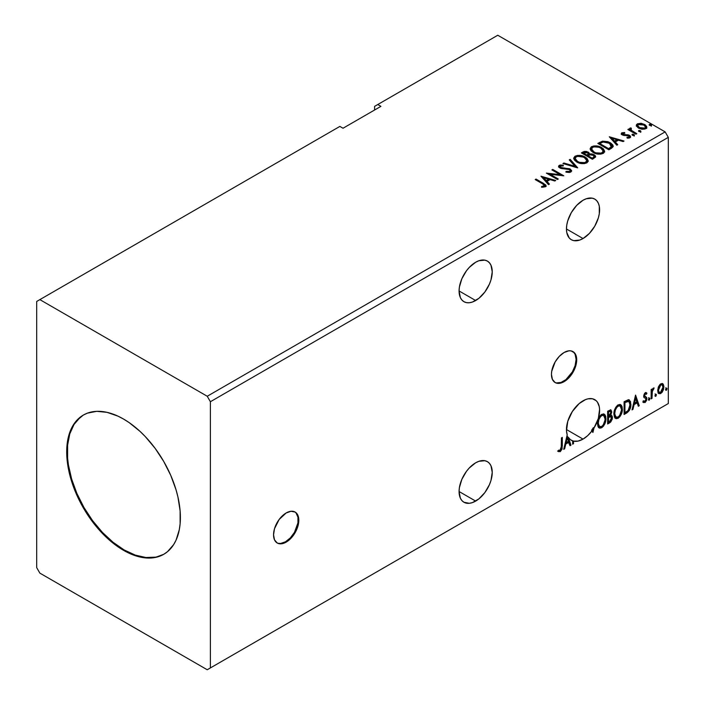 <?xml version="1.0" encoding="UTF-8"?>
<svg xmlns="http://www.w3.org/2000/svg" width="705" height="705" viewBox="0 0 705 705"><rect width="100%" height="100%" fill="white"/><g stroke="black" fill="none" stroke-linecap="round" stroke-linejoin="round"><path stroke-width="1.06" d="M276.942 542.815A17.863 10.311 120 0 0 285.551 541.757L286.186 542.119A17.863 10.311 -60 0 1 277.25 543.009A17.863 10.311 -60 0 1 274.509 528.688A17.863 10.311 -60 0 1 286.186 512.949L279.162 519.462L274.509 528.688L273.549 534.831L274.509 539.854L277.25 543.009L279.162 543.714L283.718 543.264L288.645 540.418L293.201 535.606L297.854 526.379L298.814 520.237L297.854 515.214L296.682 513.363L295.113 512.059L291.015 511.266L286.186 512.949A17.863 10.311 -60 0 1 295.113 512.059A17.863 10.311 -60 0 1 297.854 526.379A17.863 10.311 -60 0 1 286.186 542.119L285.551 541.757A17.863 10.311 120 0 0 297.131 526.3A17.863 10.311 120 0 0 294.796 511.892M554.844 382.366A17.863 10.311 120 0 0 563.454 381.308L564.088 381.669A17.863 10.311 -60 0 1 555.152 382.559A17.863 10.311 -60 0 1 552.42 368.239A17.863 10.311 -60 0 1 564.088 352.5L559.25 356.404L555.152 361.929L551.698 371.394L551.451 374.381L552.42 379.405L555.152 382.559L557.073 383.264L561.621 382.815L566.556 379.969L568.917 377.774L574.593 369.129L576.478 362.775L576.478 357.091L574.593 352.923L571.103 350.905L568.917 350.817L564.088 352.5A17.863 10.311 -60 0 1 573.015 351.619A17.863 10.311 -60 0 1 575.756 365.93A17.863 10.311 -60 0 1 564.088 381.669L563.454 381.308A17.863 10.311 120 0 0 575.042 365.851A17.863 10.311 120 0 0 572.698 351.442M475.663 262.242A23.45 13.536 -60 0 1 487.384 261.088A23.45 13.536 -60 0 1 490.98 279.876A23.45 13.536 -60 0 1 475.663 300.533L459.087 290.962L460.347 297.563L461.881 299.986L463.943 301.696L466.454 302.63L469.318 302.745L472.429 302.04L478.898 298.303L484.873 291.993L489.446 284.071L490.98 279.876L492.24 271.822L490.98 265.221L489.446 262.798L487.384 261.088L484.873 260.154L478.898 260.744L475.663 262.242L469.318 267.371L466.454 270.79L461.881 278.713L459.404 287.041L459.087 290.962L475.663 300.533A23.45 13.536 -60 0 1 463.943 301.696A23.45 13.536 -60 0 1 460.347 282.908A23.45 13.536 -60 0 1 475.663 262.242M475.663 462.806A23.45 13.536 -60 0 1 487.384 461.652A23.45 13.536 -60 0 1 490.98 480.44A23.45 13.536 -60 0 1 475.663 501.096L459.087 491.526L460.347 498.127L461.881 500.55L463.943 502.26L469.318 503.299L472.429 502.595L478.898 498.867L484.873 492.557L489.446 484.635L490.98 480.44L492.24 472.385L490.98 465.785L489.446 463.361L487.384 461.652L484.873 460.717L478.898 461.308L475.663 462.806L469.318 467.926L466.454 471.354L461.881 479.277L459.404 487.604L459.087 491.526L475.663 501.096A23.45 13.536 -60 0 1 463.943 502.26A23.45 13.536 -60 0 1 460.347 483.471A23.45 13.536 -60 0 1 475.663 462.806M583.035 400.819A23.45 13.536 -60 0 1 594.756 399.656A23.45 13.536 -60 0 1 593.989 428.014L593.354 427.653A23.45 13.536 -60 0 1 591.521 430.323L592.147 430.693A23.45 13.536 -60 0 1 583.035 439.109L566.459 429.539L583.035 439.109L587.794 435.558L592.147 430.693L592.914 432.491L593.989 428.014L598.334 418.506L599.585 409.297L599.25 406.618L597.487 402.238L596.104 400.634L592.464 398.774L587.979 398.836L585.538 399.594L579.193 403.56L572.328 411.526L567.772 421.317L566.494 430.808L567.208 434.791L563.727 449.349L564.652 448.812L565.78 444.062L568.891 442.273L570.028 445.71L570.953 445.172L568.362 437.347L570.239 439.523L572.654 440.881L572.654 444.194L573.5 443.701L573.5 441.127L578.038 441.101L583.035 439.109A23.45 13.536 -60 0 1 573.5 441.127L572.865 440.766L572.865 443.339L573.5 443.701L573.5 441.127L572.865 440.766L572.654 443.463L573.5 443.701L572.654 444.194L572.654 440.881A23.45 13.536 -60 0 1 571.314 440.264A23.45 13.536 -60 0 1 568.362 437.347L567.736 436.985L570.319 444.811L570.953 445.172L568.362 437.347L567.736 436.985L570.319 444.811L569.825 445.093L570.953 445.172L570.028 445.71L568.256 441.912L568.891 442.273L565.78 444.062L565.154 443.701L565.78 444.062L564.652 448.812L564.018 448.45L564.652 448.812L563.727 449.349L567.208 434.791A23.45 13.536 -60 0 1 583.035 400.819M583.035 200.255A23.45 13.536 -60 0 1 594.756 199.092A23.45 13.536 -60 0 1 598.351 217.88A23.45 13.536 -60 0 1 583.035 238.546L566.459 228.975L566.776 232.527L569.252 237.999L571.314 239.709L573.826 240.634L579.801 240.044L583.035 238.546L589.38 233.425L594.756 226.173L598.351 217.88L599.294 213.747L599.294 206.274L598.351 203.234L596.818 200.802L594.756 199.092L592.244 198.167L586.269 198.757L583.035 200.255L576.69 205.375L571.314 212.628L567.719 220.921L566.776 225.054L566.459 228.975L583.035 238.546A23.45 13.536 -60 0 1 571.314 239.709A23.45 13.536 -60 0 1 567.719 220.921A23.45 13.536 -60 0 1 583.035 200.255M83.666 414.884A80.388 46.415 -120 0 0 71.743 479.409A80.388 46.415 -120 0 0 124.177 549.962L123.542 550.323A80.388 46.415 60 0 1 71.029 479.488A80.388 46.415 60 0 1 83.349 415.069A80.388 46.415 60 0 1 123.542 419.052L129.112 422.577L140.048 431.398L145.3 436.606L155.126 448.345L163.736 461.475L170.804 475.505L176.065 489.887L177.942 497.043L180.119 510.913L180.119 523.78L179.299 529.684L176.065 540.127L173.677 544.568L167.482 551.698L163.736 554.306L155.126 557.496L150.341 558.043L140.048 557.029L129.112 553.222L123.542 550.323L112.456 542.665L101.793 532.768L91.958 521.03L83.349 507.891L79.603 500.955L73.408 486.688L69.143 472.332L66.975 458.462L66.702 451.87L67.795 439.691L71.029 429.248L76.281 420.929L83.349 415.069L87.482 413.13L96.744 411.332L107.045 412.346L117.973 416.144L123.542 419.052A80.388 46.415 60 0 1 176.065 489.887A80.388 46.415 60 0 1 163.736 554.306A80.388 46.415 60 0 1 123.542 550.323L124.177 549.962A80.388 46.415 -120 0 0 164.053 554.121M36.695 301.449L36.695 567.648L39.859 573.121L207.235 669.75L665.141 405.375L207.235 669.75L210.39 667.926L210.39 401.727L668.305 137.352L668.305 403.551L210.39 667.926L668.305 403.551L665.141 405.375L668.305 403.551L668.305 137.352L210.39 401.727L207.235 396.254L39.859 299.625L36.695 301.449L36.695 567.648L39.859 573.121L207.235 669.75L210.39 667.926L210.39 401.727L207.235 396.254L665.141 131.879L207.235 396.254L39.859 299.625L339.872 126.415L36.695 301.449M374.602 106.358L374.602 110.006L374.602 106.358L497.765 35.25L665.141 131.879L668.305 137.352L665.141 131.879L497.765 35.25L374.602 106.358M558.193 451.394L560.281 451.658L559.655 451.297L561.312 449.085L561.673 445.657L559.655 451.297L560.281 451.658L562.308 446.018L561.673 445.657L561.673 437.761L561.673 445.657L562.308 446.018L562.308 437.4L561.453 437.893L561.215 449.023L560.131 450.424L558.624 450.16L558.193 451.394L560.281 451.658L562.088 448.97L562.308 437.4L561.453 437.893L561.453 446.38L560.272 450.354L558.624 450.16L558.616 451.685M607.648 423.987L610.706 422.066L612.319 418.973L612.213 416.161L610.724 415.324L611.764 412.011L610.75 409.861L607.648 411.218L607.648 423.987L609.86 422.709L612.469 417.58L611.658 415.483L610.724 415.324L611.764 412.011L610.997 409.957L607.648 411.218L607.648 423.987M626.657 413.007L629.353 410.416L630.781 406.089L630.526 401.586L628.728 399.726L624.092 401.727L624.092 414.496L626.657 413.007L626.022 412.645L624.092 413.764L626.022 412.645L626.657 413.007C629.609 410.848 631.019 407.957 630.896 404.344L629.345 399.938L628.393 399.709L624.092 401.727L624.092 414.496L626.657 413.007M645.701 393.795L644.687 393.531L646.406 394.245L646.908 393.161L646.115 392.641L646.908 393.161L645.26 392.782L644.555 393.408L643.647 396.157L644.009 397.576L645.851 398.554L645.991 399.894L645.013 401.427L643.85 401.119L643.365 402.264L645.11 402.52L646.67 400.308L646.626 397.505L644.493 395.62L645.128 394.033L646.406 394.245L646.908 393.161L645.26 392.782L643.647 396.157L643.921 397.435L645.851 398.554L646.053 399.33L645.013 401.427L643.85 401.119L643.736 402.608L643.101 402.247M651.156 398.863L652.002 398.378L652.337 391.011L654.134 387.979L652.98 388.473L652.002 390.42L652.002 389.045L651.156 389.539L651.156 398.863L652.002 398.378L652.143 391.962L654.134 387.979L653.482 388.032L652.002 390.42L652.002 389.045L651.156 389.539L651.156 398.863M662.303 383.511L663.079 384.022L660.797 383.811L658.496 386.684L657.853 392.006L658.778 393.531L660.435 393.646L662.162 392.227L663.493 389.539L663.899 386.437L663.282 384.287L662.11 383.476L660.109 384.313L658.496 386.684L657.677 390.464L658.937 393.646L660.797 393.469L663.907 386.869L662.638 383.652M665.608 389.618L666.014 390.35L666.622 389.997L666.851 388.199L665.652 389.231L666.322 390.279L667.027 388.808L666.322 388.147L665.608 389.618L666.322 390.279M654.98 395.761L655.853 396.298L656.223 394.333L655.024 395.364L655.694 396.413L656.399 394.941L655.694 394.289L654.98 395.761L655.694 396.413M648.459 399.524L648.864 400.246L649.481 399.894L649.702 398.096L648.503 399.127L649.173 400.176L649.878 398.704L649.173 398.052L648.459 399.524L649.173 400.176M635.566 395.1L632.024 409.913L632.949 409.376L634.086 404.626L637.188 402.837L638.325 406.274L639.25 405.736L635.566 395.1L632.024 409.913L632.949 409.376L634.086 404.626L637.188 402.837L638.325 406.274L639.25 405.736L635.566 395.1M613.888 414.055L614.452 417.087L616.276 418.691L618.153 418.25L620.03 416.505L622.33 410.266L622.154 406.926L621.369 405.269L619.986 404.406L617.589 405.199L615.773 407.305L614.381 410.557L613.888 414.055L615.632 418.453L618.153 418.25C621.034 415.756 622.445 412.698 622.392 409.085L620.647 404.644L618.082 404.873C615.227 407.393 613.826 410.451 613.888 414.055M597.452 423.546L598.007 426.578L599.84 428.182L601.717 427.741L603.595 425.996L605.895 419.757L605.718 416.417L604.925 414.751L603.55 413.897L601.154 414.69L599.329 416.796L597.946 420.048L597.452 423.546L599.197 427.944L601.717 427.741C604.59 425.247 606.009 422.189 605.947 418.576L604.211 414.135L601.647 414.364C598.783 416.884 597.391 419.942 597.452 423.546M591.521 430.323L592.914 432.491L593.989 428.014L593.354 427.653L592.429 431.531L593.354 427.653A23.45 13.536 120 0 1 591.521 430.323M572.019 440.519L572.654 440.881L572.019 440.519A23.45 13.536 120 0 0 572.865 440.766A23.45 13.536 -60 0 1 572.019 440.519M380.92 106.358L377.765 104.534L380.92 106.358L343.027 128.239L339.872 126.415L343.027 128.239L380.92 106.358M638.977 131.5L640.211 131.756L640.827 131.139L639.162 130.434L638.545 130.786L638.977 131.5L640.607 131.624L640.396 130.689L638.765 130.566L638.977 131.5L638.765 130.566M632.464 135.263L633.698 135.519L634.306 134.902L632.641 134.197L632.024 134.549L632.464 135.263L634.086 135.386L633.874 134.452L632.244 134.329L632.464 135.263L632.244 134.329M609.287 136.779L616.804 145.204L617.73 144.675L615.324 141.969L618.426 140.18L623.105 141.573L624.031 141.035L609.287 136.779L616.804 145.204L617.73 144.675L615.324 141.969L618.426 140.18L623.105 141.573L624.031 141.035L609.287 136.779M593.187 152.518L596.65 153.866L600.775 154.139L603.674 153.073L604.608 151.161L603.374 148.852L601.118 147.292L598.148 146.199L593.971 145.926L591.284 146.86L590.164 148.596L590.896 150.623L593.187 152.518C596.289 154.36 599.638 154.642 603.216 153.382L604.617 151.337L601.638 147.574C598.501 145.706 595.135 145.415 591.521 146.71L590.155 148.764L593.187 152.518M540.991 176.215L548.499 184.639L549.424 184.111L547.018 181.405L550.12 179.616L554.8 181L555.725 180.471L540.991 176.215L548.499 184.639L549.424 184.111L547.018 181.405L550.12 179.616L554.8 181L555.725 180.471L540.991 176.215M570.821 172.082L571.552 170.487L569.614 168.733L561.814 167.869L560.237 167.129L560.264 166.072L563.277 165.966L563.269 165.181L560.158 165.023L558.642 165.975L559.083 167.385L560.845 168.407L569.464 169.588L570.169 170.443L569.781 171.359L566.053 171.394L565.921 172.117L569.719 172.469L571.623 170.927L570.169 169.006L560.669 167.446L560.387 166.001L563.277 165.966L563.269 165.181L559.259 165.34L558.563 166.371L559.867 167.966L569.296 169.491L570.195 170.636L569.631 171.465L566.053 171.394L565.921 172.117L570.821 172.082M576.752 162.009L580.215 163.357L584.339 163.631L587.239 162.564L588.173 160.652L586.939 158.343L584.683 156.783L581.704 155.69L577.536 155.417L574.848 156.351L573.72 158.087L574.452 160.114L576.752 162.009C579.854 163.842 583.194 164.133 586.772 162.873L588.182 160.828L585.194 157.065C582.066 155.197 578.69 154.906 575.086 156.202L573.711 158.255L576.752 162.009M649.605 125.367L650.838 125.613L651.455 125.005L649.79 124.3L649.173 124.653L649.605 125.367L651.235 125.49L651.023 124.547L649.393 124.424L649.605 125.367L649.393 124.424M589.539 154.245L588.226 152.104L588.226 152.835L585.221 152.033L582.938 152.721L588.226 152.835L588.226 152.104L582.938 151.998L582.938 152.721L582.004 153.258L582.938 151.998L581.378 152.897L592.429 159.277L595.602 156.995L595.417 155.849L594.112 154.686L591.988 153.946L589.539 154.06L588.834 152.518L586.331 151.408L584.128 151.469L581.378 152.897L592.429 159.277L595.654 156.642L594.112 154.686L589.574 153.778L589.574 154.501M577.545 167.869L570.178 159.356L569.252 159.894L574.954 166.292L563.877 162.996L562.951 163.534L577.695 167.79L570.178 159.356L569.252 159.894L574.954 166.292L563.877 162.996L562.951 163.534L577.545 167.869M542.533 183.811L544.56 185.697L541.563 186.517L541.978 187.257L545.344 186.79L546.084 185.9L545.723 184.93L536.029 179.079L535.183 179.572L542.533 183.811C544.145 184.446 544.701 185.221 544.198 186.138L541.563 186.517L541.978 187.257L545.344 186.79L546.093 185.776L543.493 183.388L536.029 179.079L535.183 179.572L542.533 183.811M558.281 179L550.05 174.25L563.806 175.809L552.746 169.42L551.9 169.914L560.14 174.673L546.375 173.104L557.426 179.484L558.281 179L550.05 174.25L563.806 175.809L552.746 169.42L551.9 169.914L560.14 174.673L546.375 173.104L557.426 179.484L558.281 179M611.438 148.306L613.174 146.622L612.892 145.063L610.759 143.036L607.904 141.661L602.519 141.15L597.814 143.406L608.864 149.786L611.438 148.306L613.235 146.182L610.283 142.754L602.519 141.15L597.814 143.406L608.864 149.786L611.438 148.306M622.867 134.091L623.132 135.193L622.867 133.36L624.806 133.219L624.612 132.531L624.612 133.201L624.612 132.531L621.643 132.928L621.29 133.941L621.969 134.752L629.072 136.162L628.939 137.219L626.921 137.396L627.186 138.109L629.415 137.995L630.596 137.158L630.199 135.88L628.781 135.016L622.956 134.347L622.709 133.483L624.806 133.219L624.612 132.531L621.819 132.822L621.819 133.545L623.273 133.219M629.653 129.2L630.041 128.072L629.891 130.425L628.701 129.738L629.891 130.425L629.891 129.694L628.701 129.006L628.701 129.738L628.701 129.006L627.855 129.5L635.936 134.162L636.782 133.668L631.213 130.231L630.623 129.376L631.416 128.592L630.966 127.861L629.671 128.433L629.891 129.694L628.701 129.006L627.855 129.5L635.936 134.162L636.782 133.668L631.424 130.425L630.966 127.861L629.574 128.803M636.395 125.948L638.43 128.081L641.938 129.226L644.908 129.041L646.697 127.667L646.652 126.503L645.348 124.917L641.497 123.366L637.532 123.754L636.395 124.829L636.395 125.948L638.43 128.081L645.71 128.68L646.785 127.164L644.67 124.477L640.968 123.296L637.355 123.851L636.298 126.107M649.349 125.182L651.023 125.278L651.023 124.547L651.235 126.221M651.235 125.49L651.023 124.547M651.305 125.481L649.323 125.208M589.539 154.06L589.539 154.792L594.112 155.417L594.112 154.686L595.602 156.995M595.61 157.03L593.134 154.968L589.539 154.792M594.218 156.404L594.139 157.471L592.147 158.863L588.032 156.492L588.032 155.761L589.953 154.809L593.258 155.179L594.218 156.404L593.116 158.299L594.13 156.757M588.349 154.474L587.714 155.347M587.336 155.585L587.336 154.853L586.904 155.831L583.361 153.787L583.361 153.064L587.397 152.606L588.349 153.796L587.336 155.585L588.243 154.131M586.904 155.109L583.361 153.064L583.361 153.787L586.904 155.831L586.904 155.109L583.361 153.064L585.379 152.148L587.397 152.606L588.349 153.743L586.904 155.109M593.116 157.576L592.147 158.863L593.116 157.576L592.147 158.131L588.032 155.761L588.032 156.492L592.147 158.863L592.147 158.131L588.032 155.761L590.367 154.703L592.544 154.853L594.218 156.395L593.116 157.576M573.747 158.634L575.086 156.202L575.086 156.933C578.69 155.638 582.066 155.92 585.194 157.797L585.194 157.065L588.155 161.189M588.173 161.375L586.137 158.405L581.704 156.422L576.214 156.44L574.258 157.585L573.72 158.81M586.613 160.52L585.608 162.961L581.431 163.525L576.84 161.753L575.165 159.101M586.763 161.357L585.608 162.961C582.744 163.957 580.065 163.719 577.598 162.247L575.201 158.889M576.258 156.836C579.166 155.831 581.854 156.078 584.348 157.559L586.763 160.502L585.608 162.229C582.744 163.225 580.065 162.987 577.598 161.516L575.165 158.502L576.258 156.836L577.695 156.325L583.502 157.118L585.749 158.581L586.727 160.158L586.287 161.709L584.709 162.617L579.351 162.317L576.84 161.022L575.324 159.286L575.254 157.982L576.258 156.836M563.788 163.78L563.877 162.996L563.877 163.727L574.954 167.014L574.954 166.292L574.954 167.014L563.788 163.78M569.684 160.379L570.178 159.356L570.178 160.088L576.954 167.693L570.178 160.088L569.684 160.379M570.195 171.447L568.794 172.434L566.053 172.152L566.053 171.394L566.053 172.126L569.631 172.187L570.107 170.989M558.633 166.732L559.259 165.34L559.259 166.072L563.269 165.913L563.269 165.181L563.269 165.957L560.158 165.745L558.563 167.067M560.096 166.953L560.387 166.001M560.387 166.732L560.669 168.178L560.669 167.446L560.669 168.178L562.608 168.707L562.608 167.975L562.608 168.707L564.758 168.733L564.758 168.01L564.758 168.733L570.169 169.738L570.169 169.006L571.57 171.271M571.552 171.218L569.005 169.235L561.814 168.601L560.237 167.86L560.026 167.076M546.084 186.34L544.524 184.736L535.809 179.934L536.029 179.079L536.029 179.81L543.493 184.12L543.493 183.388L543.493 184.12L546.023 186.12M544.568 186.226L543.872 187.01L541.563 187.248L543.485 187.098L543.485 186.367L543.485 187.098L544.198 186.869L544.198 186.138M541.722 177.034L554.897 180.947L541.722 177.034M547.018 182.137L547.018 181.405L548.992 184.357L547.018 182.137M543.722 178.444L546.252 181.273L548.622 179.898L548.622 179.167L548.622 179.898L546.252 181.273L543.722 177.713L548.622 179.167L546.252 180.542L543.722 177.713L543.722 178.444M547.706 173.871L560.14 175.404L560.14 174.673L560.14 175.404L547.706 173.871M552.535 170.275L552.746 169.42L552.746 170.152L562.493 175.783L552.535 170.275M550.05 174.981L550.05 174.25L550.05 174.981L557.646 179.361L550.05 174.981M590.182 149.143L591.521 146.71L591.521 147.442C595.135 146.147 598.501 146.437 601.638 148.306L601.638 147.574L604.59 151.698M604.608 151.883L602.572 148.914L598.148 146.931L592.649 146.948L590.702 148.094L590.164 149.328M603.057 151.029L602.052 153.47L597.866 154.034L593.275 152.262L591.61 149.61M603.198 151.866L602.052 153.47C599.179 154.465 596.509 154.228 594.033 152.756L591.645 149.398M592.693 147.345C595.602 146.34 598.298 146.587 600.783 148.068L603.207 151.011L602.052 152.738C599.179 153.734 596.509 153.496 594.033 152.024L591.601 149.011L592.693 147.345L594.13 146.834L599.012 147.257L601.541 148.552L603.057 150.297L602.951 151.919L601.154 153.126L595.787 152.826L593.275 151.531L591.759 149.795L591.689 148.491L592.693 147.345M612.892 145.794L610.283 143.476L605.727 141.846L602.079 141.987L598.448 143.776L599.488 143.168L599.488 142.436L599.488 143.168L602.519 141.881L602.519 141.15L602.519 141.881L610.283 143.476L610.283 142.754L610.283 143.476L613.2 146.543M611.728 146.569L610.063 148.508M609.499 148.843L608.582 149.372L599.796 144.296L608.582 149.372L608.582 148.64L599.796 143.573L599.796 144.296L599.796 143.573L603.11 142.013L609.428 143.238L611.491 147.371L611.728 146.605L609.499 148.112L609.499 148.843L611.491 147.371L611.491 146.64L608.582 148.64L608.582 149.372L609.499 148.112L608.582 148.64L599.796 143.573L603.11 142.013L606.547 142.084L610.636 144.076L611.676 146.243M611.728 146.605L611.728 145.873L611.491 146.64M610.028 137.607L623.194 141.52L610.028 137.607M615.324 142.701L615.324 141.969L617.298 144.922L615.324 142.701M612.028 139.008L614.548 141.837L616.928 140.462L616.928 139.731L616.928 140.462L614.548 141.837L612.028 138.277L616.928 139.731L614.548 141.106L612.028 138.277L612.028 139.008M622.762 134.162L622.867 133.36M624.066 134.77L623.132 134.461L623.132 135.193L624.066 135.501L624.066 134.77L624.066 135.501L625.749 135.483L625.749 134.761L624.066 134.77M627.961 134.787L625.749 134.761L625.749 135.483L627.961 135.519L627.961 134.787L627.961 135.519L629.486 136.083L629.486 135.351L627.961 134.787M628.04 138.18L628.939 137.942L628.939 137.219L626.921 137.396L627.186 138.109L630.032 137.731L630.658 136.84L629.486 135.351L630.587 137.184M621.325 134.02L621.819 132.822L621.246 133.642L622.321 134.972L628.684 135.862L629.265 137.625L627.979 138.18M629.274 137.246L629.301 136.7L628.939 137.219M623.881 133.219L621.299 134.065M630.596 137.228L628.384 135.616L623.335 135.298L622.709 134.214M632.209 135.087L633.874 135.175L633.874 134.452L634.086 136.118M634.086 135.386L633.874 134.452M634.156 135.386L632.173 135.104M630.041 128.072L630.041 128.803L630.966 128.592L630.966 127.861L631.019 128.671L629.591 129.376M630.711 129.605L630.896 128.724M630.896 129.456L631.424 131.156L631.424 130.425L631.424 131.156L634.068 132.831L634.068 132.108L634.068 132.831L636.148 134.038L631.724 131.386L630.605 129.879M638.721 131.324L640.396 131.412L640.396 130.689L640.607 132.355M640.607 131.624L640.396 130.689M640.669 131.624L638.695 131.341M646.697 128.398L645.921 126.133L641.999 124.195L638.122 124.239L636.333 125.737L637.355 123.851L637.355 124.582L640.968 124.027L640.968 123.296L640.968 124.027L644.67 125.208L644.67 124.477L646.741 127.526M645.436 127.411L644.714 128.839L641.885 129.209L638.783 127.993L637.664 125.931M637.681 125.878L639.294 128.319L637.664 125.834L638.096 124.591L643.824 124.979L645.472 126.988L644.714 128.839L645.419 127.349L644.714 128.107L639.294 127.596L639.294 128.319L644.714 128.839L644.714 128.107L641.885 128.477L639.858 127.887L637.62 125.499L638.959 124.168L641.938 124.221L644.767 125.666L645.419 127.341M548.622 179.167L546.252 180.542L543.722 177.713L548.622 179.167M616.928 139.731L614.548 141.106L612.028 138.277L616.928 139.731M665.687 387.785L666.322 388.147M667.027 388.808L666.392 388.437L665.643 389.935M665.608 389.953L666.357 388.094M663.079 384.022L662.453 383.661L663.907 386.869L663.282 386.499L660.162 393.099L660.797 393.469L658.637 393.416M658.144 393.17L660.523 392.87L662.515 390.103L663.264 386.067L662.242 383.458M659.149 392.183L658.021 390.773L658.188 387.609L659.624 385L661.572 384.595M661.739 384.745L660.162 384.595L662.074 384.868L663.061 387.362L660.788 392.324L659.448 392.421L657.888 389.618L659.157 392.183M658.523 389.98L660.788 384.956L660.162 384.595L657.888 389.618L658.523 389.98L659.774 385.926L661.061 384.824L662.198 384.956L663.053 387.68L661.801 391.372L659.774 392.544L658.822 391.636L658.523 389.98M655.06 393.919L655.694 394.289M656.399 394.941L655.765 394.571L655.015 396.069M654.98 396.087L655.729 394.227M651.376 389.416L652.002 390.42L651.376 389.416M652.592 388.975L653.323 388.138L653.094 388.843L653.729 389.204L652.654 388.931M651.808 390.306L651.508 391.601L652.143 391.962L651.508 391.601L651.376 394.879L652.002 395.241L651.376 394.879L651.376 398.008L652.002 398.378L651.156 398.14L651.861 390.156M648.538 397.682L649.173 398.052M649.878 398.704L649.252 398.334L648.494 399.832M648.459 399.85L649.208 397.99M646.908 393.161L645.806 392.421M646.274 392.791L645.815 393.787L646.274 392.791M645.313 393.892L644.687 393.531L643.868 395.258L644.493 395.62L645.313 393.892L646.406 394.245M645.798 396.897L643.868 395.258L644.678 396.386M646.626 397.505L645.991 397.144L646.274 398.422L646.908 398.792L646.626 397.505L644.696 396.351M645.322 393.505L644.502 393.663L643.876 395.029L644.916 396.457M643.365 402.264L645.11 402.52L646.908 398.792L646.274 398.422L644.476 402.158L645.11 402.52L642.731 401.903M645.013 401.427L643.85 401.119M643.216 400.757L644.388 401.066M643.921 397.435L645.851 398.554M644.317 397.752L645.031 398.025M643.462 402.379L644.687 402.026L645.833 400.466L646.274 398.422L645.78 396.889M635.425 395.708L638.624 405.375L639.25 405.736L638.122 405.657L638.624 405.375L635.425 395.708M636.562 402.476L637.188 402.837L636.562 402.476L633.451 404.265L634.086 404.626L633.451 404.265L632.323 409.015L632.949 409.376L632.226 409.067L633.451 404.265L636.562 402.476M635.002 397.779L633.821 402.749L634.447 403.11L633.821 402.749L635.002 397.779L636.827 401.735L634.447 403.11L635.637 398.14L635.002 397.779M629.019 399.788L630.261 403.983L630.896 404.344L630.261 403.983C630.385 407.587 628.975 410.477 626.022 412.645L628.349 410.627L629.926 406.944L630.138 402.282L628.957 399.735M628.49 401.207L629.944 403.454L629.53 408.072L628.129 410.53L624.938 412.689L624.938 402.546L628.49 401.207L627.309 400.81L627.943 401.171L627.309 400.81L624.868 401.859L625.494 402.229L624.304 402.185L624.938 402.546L628.834 401.348L630.041 404.837L628.129 410.53L624.938 412.689L624.304 412.328L624.938 412.689L624.938 402.546L624.304 402.185L624.304 412.328L624.304 402.185L627.018 400.863L628.322 401.057M620.329 404.494L622.392 409.085L621.757 408.724C621.81 412.337 620.4 415.386 617.518 417.88L618.153 418.25L615.333 418.241M614.892 418.021L616.54 418.285L618.012 417.554L620.744 413.694L621.757 408.724L620.735 404.899M615.994 416.928L614.293 414.91L614.707 409.711L617.095 406.062L619.607 405.719M619.854 405.895L617.492 405.789L620.153 406.036L621.537 409.579C621.59 412.487 620.453 414.945 618.126 416.955L616.135 417.104L614.108 413.2L615.835 416.884M614.734 413.562C614.689 410.662 615.817 408.195 618.126 406.159L617.492 405.789C615.183 407.834 614.055 410.301 614.108 413.2L614.734 413.562L615.342 410.081L616.963 407.155L618.523 405.965L620.233 406.08L621.352 407.851L621.528 410.046L619.633 415.545L618.126 416.955L616.628 417.289L615.544 416.584L614.734 413.562M610.645 409.843L611.764 412.011L611.129 411.649L610.662 413.932M610.116 411.253L607.869 411.676L608.503 412.037L610.486 411.315L610.874 413.068L610.089 414.972L610.724 415.324L610.098 414.963L608.503 416.126L607.869 415.765L607.869 411.676L609.913 410.989M611.305 415.36L612.469 417.58L611.834 417.21L609.226 422.339L609.86 422.709L609.226 422.339L607.648 423.256L609.799 421.951L611.191 420.074L611.834 417.21L611.217 415.263M610.565 414.143L611.129 411.649L610.504 409.693M611.094 411.05L610.988 410.513M610.68 416.532L609.649 416.197L610.283 416.558L609.649 416.197L608.3 416.822L608.935 417.193L607.869 417.069L608.503 417.439L610.283 416.558L611.623 418.074L609.472 421.625L607.869 421.819L607.869 417.069L609.799 416.17L610.803 416.734M610.909 412.522L608.503 416.126L608.503 412.037L607.869 411.676L607.869 415.765L608.503 416.126L608.503 412.037L610.336 411.262L610.909 412.522M610.283 416.558L611.543 417.386L611.041 420.18L608.503 422.18L608.503 417.439L607.869 417.069L607.869 421.819L608.503 422.18L608.503 417.439L611.041 416.646L610.407 416.285M603.885 413.985L605.947 418.576L605.322 418.215C605.375 421.828 603.965 424.877 601.083 427.371L601.717 427.741L598.889 427.732M598.448 427.503L600.105 427.776L601.577 427.045L604.308 423.185L605.322 418.215L604.3 414.39M599.558 426.419L597.849 424.392L598.104 419.722L600.263 415.888L601.841 414.972L603.163 415.21M603.409 415.386L601.057 415.28L603.718 415.527L605.101 419.07C605.154 421.978 604.018 424.436 601.682 426.446L599.699 426.595L597.664 422.692L599.391 426.375M598.298 423.053C598.245 420.154 599.373 417.686 601.682 415.65L601.057 415.28C598.748 417.325 597.62 419.792 597.664 422.692L598.298 423.053L598.898 419.572L600.528 416.646L602.079 415.457L603.797 415.571L604.916 417.342L605.057 420.021L603.198 425.036L601.682 426.446L600.184 426.781L599.109 426.076L598.298 423.053M568.256 441.912L565.154 443.701L563.929 448.495L565.154 443.701L568.256 441.912M567.014 435.602A23.45 13.536 120 0 0 567.736 436.985A23.45 13.536 -60 0 1 567.014 435.602M566.705 437.215L565.516 442.185L566.15 442.546L565.516 442.185L566.705 437.215L568.53 441.171L566.15 442.546L567.331 437.576L566.705 437.215M557.99 451.315L559.655 451.297L557.567 451.024M636.827 401.735L634.447 403.11L635.637 398.14L636.827 401.735M568.53 441.171L566.15 442.546L567.331 437.576L568.53 441.171M80.238 417.316L74.043 424.436L69.777 433.866L67.601 445.225L67.601 458.091L68.42 464.939L71.654 479.118L76.907 493.5L83.983 507.529L92.593 520.669L102.419 532.407L113.082 542.295L124.177 549.962L135.263 555.099L145.926 557.523L155.752 557.135L160.238 555.884M556.439 382.903L560.995 382.454L565.921 379.607L572.389 371.879L575.13 365.569L576.091 359.427L575.13 354.404L573.958 352.553M278.528 543.352L280.713 543.44L285.551 541.757L290.381 537.853L294.478 532.328L297.942 522.863L297.942 517.17L296.056 513.002M294.478 511.698L295.113 512.059M651.482 125.138L651.482 125.869M588.349 153.796L588.349 154.518M588.182 160.828L588.182 161.56M586.763 160.502L586.763 161.233M575.165 158.502L575.165 159.233M570.195 170.636L570.195 171.368M546.093 185.776L546.093 186.499M604.617 151.337L604.617 152.069M603.207 151.011L603.207 151.742M591.601 149.011L591.601 149.742M621.246 133.642L621.246 134.373M634.333 135.034L634.333 135.765M640.854 131.271L640.854 132.002M646.785 127.164L646.785 127.896M645.472 126.988L645.472 127.72M637.62 125.499L637.62 126.23M658.937 393.646L658.311 393.275M662.074 384.868L661.44 384.507M659.448 392.421L658.814 392.05M646.018 393.901L645.383 393.531M644.969 396.598L644.344 396.228M644.22 401.453L643.595 401.083M645.621 398.369L644.996 397.999M628.834 401.348L628.199 400.978M615.632 418.453L615.007 418.091M620.153 406.036L619.528 405.666M616.135 417.104L615.509 416.743M610.486 411.315L609.851 410.945M599.197 427.944L598.563 427.574M603.718 415.527L603.083 415.157M599.699 426.595L599.065 426.225M276.616 542.639L277.25 543.009"/></g></svg>

